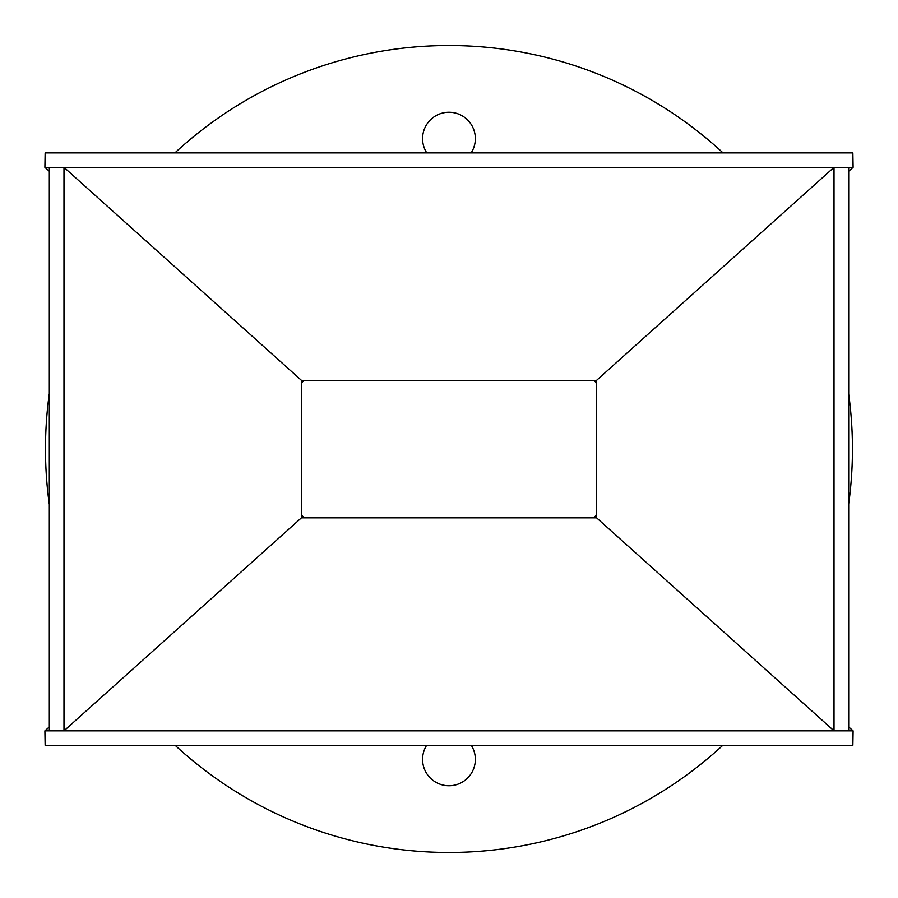<?xml version="1.0" encoding="UTF-8"?>
<svg xmlns="http://www.w3.org/2000/svg" width="898" height="898" viewBox="0 0 898 898"><rect width="100%" height="100%" fill="white"/><g stroke="black" fill="none" stroke-linecap="round" stroke-linejoin="round"><path stroke-width="1.35" d="M426.774 152.896A26.379 26.379 0 0 1 448.966 112.25A26.379 26.379 0 0 1 471.158 152.896M471.282 745.295A26.379 26.379 0 0 1 448.966 785.75A26.379 26.379 0 0 1 426.651 745.295M174.897 152.896A403.483 403.483 0 0 1 723.036 152.896M848.689 394.065A403.483 403.483 0 0 1 848.689 503.935M722.834 745.295A403.483 403.483 0 0 1 175.099 745.295M49.311 504.44A403.483 403.483 0 0 1 49.311 393.56M301.425 513.6A4.726 4.726 0 0 0 306.117 517.753L591.816 517.753A4.726 4.726 0 0 0 596.541 513.027L596.541 385.006A4.726 4.726 0 0 0 592.669 380.348M305.264 380.348A4.726 4.726 0 0 0 301.425 384.434M834.018 167.342L596.575 380.348L596.575 517.832L301.425 517.832L301.425 380.348L596.575 380.348L596.575 517.832L834.018 730.849L848.689 730.849L848.689 167.342L834.018 167.342L834.018 730.849M49.311 730.849L49.311 167.342L63.983 167.342L63.983 730.849L49.311 730.849M596.575 380.348L301.425 380.348L301.425 517.832L63.983 730.849M301.425 380.348L63.983 167.342M848.689 171.237L853.1 167.342L852.864 152.896L45.136 152.896L44.9 167.342L49.311 171.237M853.1 167.342L44.9 167.342M596.575 517.832L301.425 517.832M848.689 726.953L853.1 730.849L852.864 745.295L45.136 745.295L44.9 730.849L49.311 726.953M853.1 730.849L44.9 730.849"/></g></svg>
